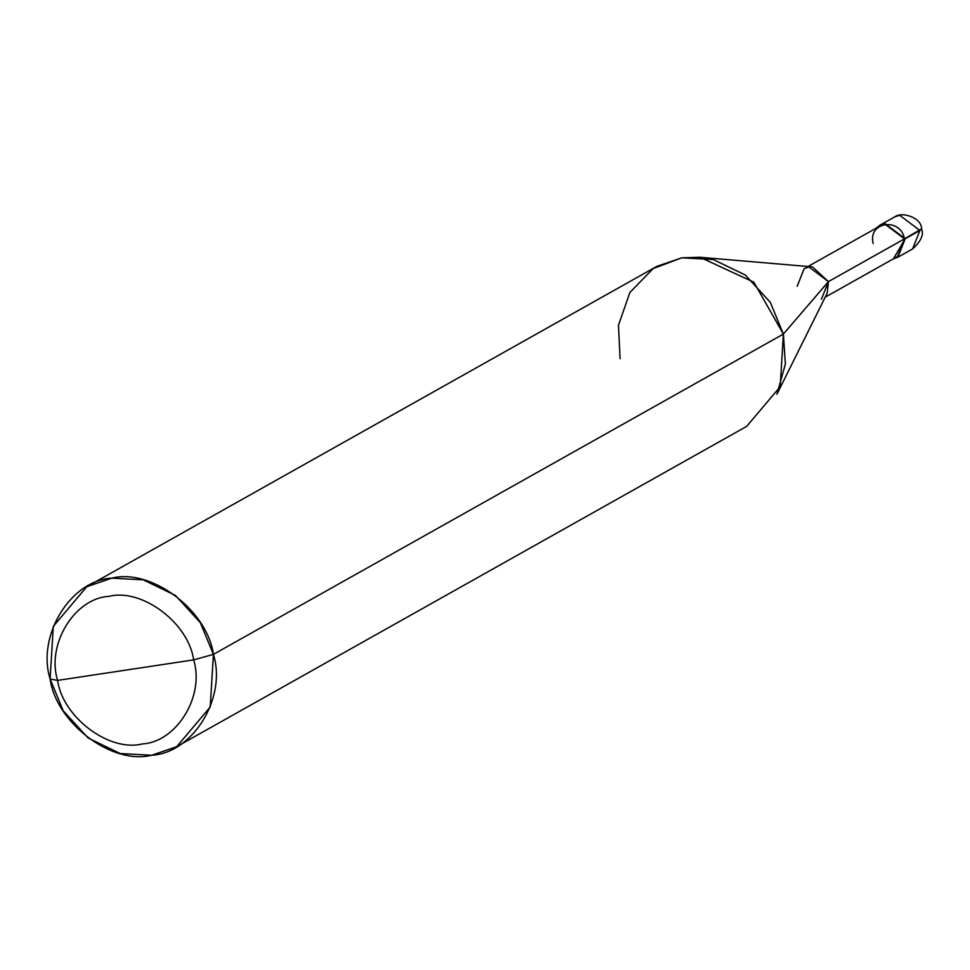 <?xml version="1.0" encoding="UTF-8"?>
<svg xmlns="http://www.w3.org/2000/svg" width="970" height="970" viewBox="0 0 970 970"><rect width="100%" height="100%" fill="white"/><g stroke="black" fill="none" stroke-linecap="round" stroke-linejoin="round"><path stroke-width="1.45" d="M876.201 228.156L884.882 223.5L904.525 238.85L921.5 228.896L919.924 230.472L912.588 248.938L919.924 230.472L899.602 215.231L894.607 216.94L899.602 215.231L919.924 230.472L905.204 238.753L893.431 258.82L897.868 257.208L905.204 238.753L884.882 223.5L879.887 225.21L876.201 228.156M821.408 299.293L828.441 281.603L827.204 293.134L776.934 394.22L785.385 364.077L783.384 334.068L213.412 654.386L200.329 622.655L175.388 595.374L143.257 579.83L111.805 578.144L86.803 586.704L53.289 626.365L50.113 679L63.195 710.731L88.137 738.012L120.256 753.557L151.72 755.242L176.71 746.682L210.223 707.021L213.412 654.386C226.931 697.636 193.006 753.108 151.72 755.242C112.205 765.294 56.333 723.365 50.113 679L57.582 680.406C46.318 644.359 74.593 598.126 108.992 596.356C141.911 587.978 188.483 622.922 193.66 659.879L57.582 680.406C62.771 717.363 109.331 752.308 142.25 743.929C176.661 742.147 204.937 695.927 193.66 659.879L213.412 654.386L783.384 334.068L828.441 281.603L904.525 238.85L897.492 256.541L825.203 297.172M807.974 266.507L880.251 225.877L885.052 224.24L904.525 238.85L828.441 281.603L783.384 334.068L780.207 386.703L746.694 426.363L176.71 746.682M193.66 659.879C204.937 695.927 176.661 742.147 142.25 743.929C109.331 752.308 62.771 717.363 57.582 680.406L193.66 659.879C188.483 622.922 141.911 587.978 108.992 596.356C74.593 598.126 46.318 644.359 57.582 680.406L50.113 679C36.593 635.75 70.519 580.278 111.805 578.144C151.308 568.105 207.18 610.021 213.412 654.386L193.66 659.879M904.525 238.85C900.451 216.831 867.435 221.815 873.218 243.567M86.803 586.704L656.787 266.386L681.789 257.826L713.241 259.511L745.36 275.056L770.313 302.337L783.384 334.068L753.836 282.197L699.964 257.268L812.448 266.883L828.441 281.603L808.968 266.992L804.178 268.629L797.146 286.32M699.964 257.268L681.789 257.826L653.137 268.581L629.894 292.467L618.484 325.229L620.097 358.682M879.887 225.21L894.607 216.94C902.561 210.866 922.264 218.444 921.5 228.896C924.058 234.473 921.088 241.142 912.588 248.938L897.868 257.208"/></g></svg>
